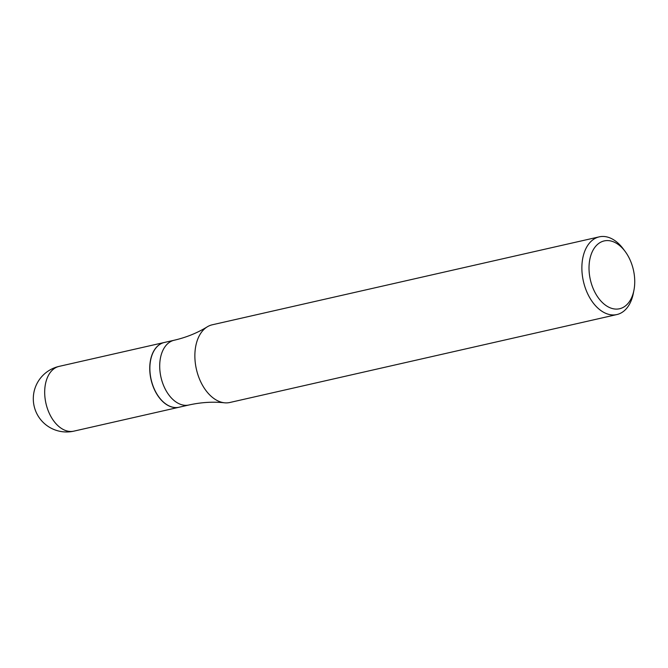 <?xml version="1.0" encoding="UTF-8"?>
<svg xmlns="http://www.w3.org/2000/svg" width="668" height="668" viewBox="0 0 668 668"><rect width="100%" height="100%" fill="white"/><g stroke="black" fill="none" stroke-linecap="round" stroke-linejoin="round"><path stroke-width="1" d="M164.278 342.492A33.208 21.075 77.2 0 0 164.211 342.5A33.208 21.075 77.2 0 0 149.891 372.151A33.208 21.075 77.2 0 0 169.179 406.035A33.208 21.075 77.2 0 0 178.932 407.271A33.208 21.075 77.2 0 0 178.991 407.255M625.164 251.477L623.286 248.947A39.838 25.284 77.2 0 0 599.238 236.856L212.232 324.798A39.838 25.284 77.2 0 0 207.23 326.852A39.838 25.284 77.2 0 0 195.023 351.652A39.838 25.284 77.2 0 0 224.481 402.796A39.838 25.284 77.2 0 0 229.884 402.487L616.89 314.553A39.838 25.284 77.2 0 0 633.347 293.26L633.949 290.162A34.778 22.077 77.2 0 0 634.6 285.311A34.778 22.077 77.2 0 0 625.164 251.477A34.778 22.077 77.2 0 0 589.151 264.369A34.778 22.077 77.2 0 0 607.638 306.57A34.778 22.077 77.2 0 0 633.949 290.162M599.238 236.856A39.838 25.284 77.2 0 0 582.028 263.71A39.838 25.284 77.2 0 0 616.89 314.553M150.609 360.277A33.041 20.975 77.2 0 0 150.601 360.328A33.041 20.975 77.2 0 0 149.983 364.937A33.041 20.975 77.2 0 0 158.951 397.076A33.041 20.975 77.2 0 0 158.984 397.118M188.894 405A33.208 21.075 77.2 0 1 159.836 362.624A33.208 21.075 77.2 0 1 174.181 340.237L164.345 342.475A33.208 21.075 77.2 0 0 150.617 360.227A33.208 21.075 77.2 0 0 149.999 364.862A33.208 21.075 77.2 0 0 159.009 397.159A33.208 21.075 77.2 0 0 179.057 407.238L188.894 405C201.068 402.303 212.933 401.568 224.481 402.796M164.211 342.5L59.151 366.373A33.208 21.075 77.2 0 0 44.814 388.759A33.208 21.075 77.2 0 0 64.111 429.908A33.208 21.075 77.2 0 0 73.872 431.144L178.932 407.271M59.151 366.373A33.208 33.208 0 0 0 33.4 396.207A33.208 33.208 0 0 0 73.872 431.144M174.181 340.237C186.33 337.415 197.344 332.948 207.23 326.852"/></g></svg>
